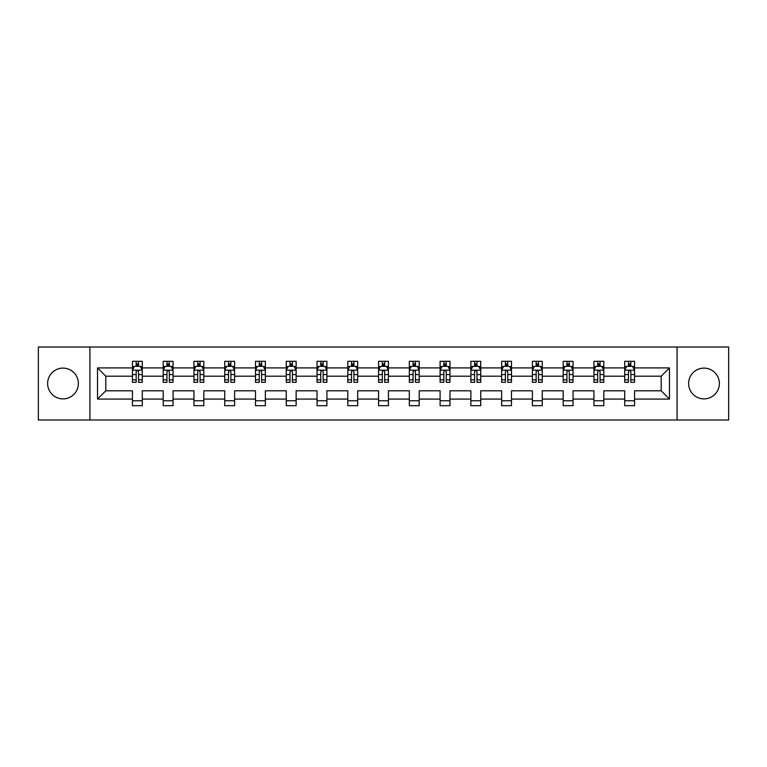 <?xml version="1.0" encoding="UTF-8"?>
<svg xmlns="http://www.w3.org/2000/svg" width="767" height="767" viewBox="0 0 767 767"><rect width="100%" height="100%" fill="white"/><g stroke="black" fill="none" stroke-linecap="round" stroke-linejoin="round"><path stroke-width="1.15" d="M704.001 368.112A15.388 15.388 0 0 0 688.613 383.5A15.388 15.388 0 0 0 704.001 398.888A15.388 15.388 0 0 0 719.379 383.5A15.388 15.388 0 0 0 704.001 368.112M62.999 368.112A15.388 15.388 0 0 0 47.621 383.5A15.388 15.388 0 0 0 62.999 398.888A15.388 15.388 0 0 0 78.387 383.5A15.388 15.388 0 0 0 62.999 368.112M677.079 419.99L728.65 419.99L728.65 347.01L677.079 347.01L677.079 419.99L89.921 419.99L89.921 347.01L38.35 347.01L38.35 419.99L89.921 419.99M634.568 399.08L634.568 390.796L661.202 390.796L669.486 399.08L634.568 399.08L634.568 405.685L624.712 405.685L624.712 399.08L603.802 399.08L603.802 405.685L593.946 405.685L593.946 399.08L573.035 399.08L573.035 405.685L563.179 405.685L563.179 399.08L542.269 399.08L542.269 405.685L532.403 405.685L532.403 399.08L511.503 399.08L511.503 405.685L501.637 405.685L501.637 399.08L480.736 399.08L480.736 405.685L470.871 405.685L470.871 399.08L449.97 399.08L449.97 405.685L440.105 405.685L440.105 399.08L419.194 399.08L419.194 405.685L409.338 405.685L409.338 399.08L388.428 399.08L388.428 405.685L378.572 405.685L378.572 399.08L357.662 399.08L357.662 405.685L347.806 405.685L347.806 399.08L326.895 399.08L326.895 405.685L317.03 405.685L317.03 399.08L296.129 399.08L296.129 405.685L286.264 405.685L286.264 399.08L265.363 399.08L265.363 405.685L255.497 405.685L255.497 399.08L234.597 399.08L234.597 405.685L224.731 405.685L224.731 399.08L203.821 399.08L203.821 405.685L193.965 405.685L193.965 399.08L173.054 399.08L173.054 405.685L163.198 405.685L163.198 399.08L142.288 399.08L142.288 405.685L132.432 405.685L132.432 399.08L97.514 399.08L97.514 367.92L132.432 367.92L132.432 361.315L142.288 361.315L142.288 367.92L163.198 367.92L163.198 361.315L173.054 361.315L173.054 367.92L193.965 367.92L193.965 361.315L203.821 361.315L203.821 367.92L224.731 367.92L224.731 361.315L234.597 361.315L234.597 367.92L255.497 367.92L255.497 361.315L265.363 361.315L265.363 367.92L286.264 367.92L286.264 361.315L296.129 361.315L296.129 367.92L317.03 367.92L317.03 361.315L326.895 361.315L326.895 367.92L347.806 367.92L347.806 361.315L357.662 361.315L357.662 367.92L378.572 367.92L378.572 361.315L388.428 361.315L388.428 367.92L409.338 367.92L409.338 361.315L419.194 361.315L419.194 367.92L440.105 367.92L440.105 361.315L449.97 361.315L449.97 367.92L470.871 367.92L470.871 361.315L480.736 361.315L480.736 367.92L501.637 367.92L501.637 361.315L511.503 361.315L511.503 367.92L532.403 367.92L532.403 361.315L542.269 361.315L542.269 367.92L563.179 367.92L563.179 361.315L573.035 361.315L573.035 367.92L593.946 367.92L593.946 361.315L603.802 361.315L603.802 367.92L624.712 367.92L624.712 361.315L634.568 361.315L634.568 367.92L669.486 367.92L669.486 399.08M677.079 347.01L89.921 347.01M624.712 367.92L624.712 376.204L603.802 376.204L603.802 367.92M603.802 399.08L603.802 390.796L624.712 390.796L624.712 399.08M593.946 367.92L593.946 376.204L573.035 376.204L573.035 367.92M573.035 399.08L573.035 390.796L593.946 390.796L593.946 399.08M563.179 367.92L563.179 376.204L542.269 376.204L542.269 367.92M542.269 399.08L542.269 390.796L563.179 390.796L563.179 399.08M532.403 367.92L532.403 376.204L511.503 376.204L511.503 367.92M511.503 399.08L511.503 390.796L532.403 390.796L532.403 399.08M501.637 367.92L501.637 376.204L480.736 376.204L480.736 367.92M480.736 399.08L480.736 390.796L501.637 390.796L501.637 399.08M470.871 367.92L470.871 376.204L449.97 376.204L449.97 367.92M449.97 399.08L449.97 390.796L470.871 390.796L470.871 399.08M440.105 367.92L440.105 376.204L419.194 376.204L419.194 367.92M419.194 399.08L419.194 390.796L440.105 390.796L440.105 399.08M409.338 367.92L409.338 376.204L388.428 376.204L388.428 367.92M388.428 399.08L388.428 390.796L409.338 390.796L409.338 399.08M378.572 367.92L378.572 376.204L357.662 376.204L357.662 367.92M357.662 399.08L357.662 390.796L378.572 390.796L378.572 399.08M347.806 367.92L347.806 376.204L326.895 376.204L326.895 367.92M326.895 399.08L326.895 390.796L347.806 390.796L347.806 399.08M317.03 367.92L317.03 376.204L296.129 376.204L296.129 367.92M296.129 399.08L296.129 390.796L317.03 390.796L317.03 399.08M286.264 367.92L286.264 376.204L265.363 376.204L265.363 367.92M265.363 399.08L265.363 390.796L286.264 390.796L286.264 399.08M255.497 367.92L255.497 376.204L234.597 376.204L234.597 367.92M234.597 399.08L234.597 390.796L255.497 390.796L255.497 399.08M224.731 367.92L224.731 376.204L203.821 376.204L203.821 367.92M203.821 399.08L203.821 390.796L224.731 390.796L224.731 399.08M193.965 367.92L193.965 376.204L173.054 376.204L173.054 367.92M173.054 399.08L173.054 390.796L193.965 390.796L193.965 399.08M163.198 367.92L163.198 376.204L142.288 376.204L142.288 367.92M142.288 399.08L142.288 390.796L163.198 390.796L163.198 399.08M132.432 367.92L132.432 376.204L105.798 376.204L105.798 390.796L132.432 390.796L132.432 399.08M97.514 367.92L105.798 376.204M661.202 390.796L661.202 376.204L634.568 376.204L634.568 367.92M628.461 366.243L630.829 366.243M597.694 366.243L600.053 366.243M566.918 366.243L569.287 366.243M536.152 366.243L538.52 366.243M505.386 366.243L507.754 366.243M474.62 366.243L476.988 366.243M443.853 366.243L446.221 366.243M413.087 366.243L415.455 366.243M382.321 366.243L384.679 366.243M351.545 366.243L353.913 366.243M320.779 366.243L323.147 366.243M290.012 366.243L292.38 366.243M259.246 366.243L261.614 366.243M228.48 366.243L230.848 366.243M197.713 366.243L200.082 366.243M166.947 366.243L169.306 366.243M136.171 366.243L138.539 366.243M132.432 400.757L142.288 400.757M163.198 400.757L173.054 400.757M193.965 400.757L203.821 400.757M224.731 400.757L234.597 400.757M255.497 400.757L265.363 400.757M286.264 400.757L296.129 400.757M317.03 400.757L326.895 400.757M347.806 400.757L357.662 400.757M378.572 400.757L388.428 400.757M409.338 400.757L419.194 400.757M440.105 400.757L449.97 400.757M470.871 400.757L480.736 400.757M501.637 400.757L511.503 400.757M532.403 400.757L542.269 400.757M563.179 400.757L573.035 400.757M593.946 400.757L603.802 400.757M624.712 400.757L634.568 400.757M105.798 390.796L97.514 399.08M669.486 367.92L661.202 376.204M138.539 363.874L136.171 363.874M134.283 366.578L132.432 366.578L132.432 361.315L136.171 361.315L136.171 366.338M132.432 379.847L132.432 382.321L136.171 382.321L136.171 379.847L132.432 379.847L132.432 376.204M142.288 376.204L142.288 382.321L138.539 382.321L138.539 371.765C137.753 370.24 136.967 370.24 136.171 371.765L136.171 379.847M140.438 366.578L142.288 366.578L142.288 361.315L140.514 361.315M142.288 370.288L140.313 366.338L134.398 366.338L132.432 370.288M138.539 366.338L138.539 361.315L142.288 361.315M134.206 361.315L132.432 361.315M169.306 363.874L166.947 363.874M165.049 366.578L163.198 366.578L163.198 361.315L166.947 361.315L166.947 366.338M163.198 379.847L163.198 382.321L166.947 382.321L166.947 379.847L163.198 379.847L163.198 376.204M173.054 376.204L173.054 382.321L169.306 382.321L169.306 371.765C168.519 370.24 167.733 370.24 166.947 371.765L166.947 379.847M171.204 366.578L173.054 366.578L173.054 361.315L171.281 361.315M173.054 370.288L171.089 366.338L165.164 366.338L163.198 370.288M169.306 366.338L169.306 361.315L173.054 361.315M164.972 361.315L163.198 361.315M200.082 363.874L197.713 363.874M195.815 366.578L193.965 366.578L193.965 361.315L197.713 361.315L197.713 366.338M193.965 379.847L193.965 382.321L197.713 382.321L197.713 379.847L193.965 379.847L193.965 376.204M203.821 376.204L203.821 382.321L200.082 382.321L200.082 371.765C199.286 370.24 198.5 370.24 197.713 371.765L197.713 379.847M201.97 366.578L203.821 366.578L203.821 361.315L202.047 361.315M203.821 370.288L201.855 366.338L195.94 366.338L193.965 370.288M200.082 366.338L200.082 361.315L203.821 361.315M195.738 361.315L193.965 361.315M230.848 363.874L228.48 363.874M226.581 366.578L224.731 366.578L224.731 361.315L228.48 361.315L228.48 366.338M224.731 379.847L224.731 382.321L228.48 382.321L228.48 379.847L224.731 379.847L224.731 376.204M234.597 376.204L234.597 382.321L230.848 382.321L230.848 371.765C230.062 370.24 229.266 370.24 228.48 371.765L228.48 379.847M232.737 366.578L234.597 366.578L234.597 361.315L232.813 361.315M234.597 370.288L232.622 366.338L226.706 366.338L224.731 370.288M230.848 366.338L230.848 361.315L234.597 361.315M226.505 361.315L224.731 361.315M261.614 363.874L259.246 363.874M257.357 366.578L255.497 366.578L255.497 361.315L259.246 361.315L259.246 366.338M255.497 379.847L255.497 382.321L259.246 382.321L259.246 379.847L255.497 379.847L255.497 376.204M265.363 376.204L265.363 382.321L261.614 382.321L261.614 371.765C260.828 370.24 260.032 370.24 259.246 371.765L259.246 379.847M263.503 366.578L265.363 366.578L265.363 361.315L263.589 361.315M265.363 370.288L263.388 366.338L257.472 366.338L255.497 370.288M261.614 366.338L261.614 361.315L265.363 361.315M257.271 361.315L255.497 361.315M292.38 363.874L290.012 363.874M288.124 366.578L286.264 366.578L286.264 361.315L290.012 361.315L290.012 366.338M286.264 379.847L286.264 382.321L290.012 382.321L290.012 379.847L286.264 379.847L286.264 376.204M296.129 376.204L296.129 382.321L292.38 382.321L292.38 371.765C291.594 370.24 290.808 370.24 290.012 371.765L290.012 379.847M294.269 366.578L296.129 366.578L296.129 361.315L294.355 361.315M296.129 370.288L294.154 366.338L288.239 366.338L286.264 370.288M292.38 366.338L292.38 361.315L296.129 361.315M288.037 361.315L286.264 361.315M323.147 363.874L320.779 363.874M318.89 366.578L317.03 366.578L317.03 361.315L320.779 361.315L320.779 366.338M317.03 379.847L317.03 382.321L320.779 382.321L320.779 379.847L317.03 379.847L317.03 376.204M326.895 376.204L326.895 382.321L323.147 382.321L323.147 371.765C322.361 370.24 321.574 370.24 320.779 371.765L320.779 379.847M325.045 366.578L326.895 366.578L326.895 361.315L325.122 361.315M326.895 370.288L324.92 366.338L319.005 366.338L317.03 370.288M323.147 366.338L323.147 361.315L326.895 361.315M318.813 361.315L317.03 361.315M353.913 363.874L351.545 363.874M349.656 366.578L347.806 366.578L347.806 361.315L351.545 361.315L351.545 366.338M347.806 379.847L347.806 382.321L351.545 382.321L351.545 379.847L347.806 379.847L347.806 376.204M357.662 376.204L357.662 382.321L353.913 382.321L353.913 371.765C353.127 370.24 352.341 370.24 351.545 371.765L351.545 379.847M355.811 366.578L357.662 366.578L357.662 361.315L355.888 361.315M357.662 370.288L355.687 366.338L349.771 366.338L347.806 370.288M353.913 366.338L353.913 361.315L357.662 361.315M349.579 361.315L347.806 361.315M384.679 363.874L382.321 363.874M380.422 366.578L378.572 366.578L378.572 361.315L382.321 361.315L382.321 366.338M378.572 379.847L378.572 382.321L382.321 382.321L382.321 379.847L378.572 379.847L378.572 376.204M388.428 376.204L388.428 382.321L384.679 382.321L384.679 371.765C383.893 370.24 383.107 370.24 382.321 371.765L382.321 379.847M386.578 366.578L388.428 366.578L388.428 361.315L386.654 361.315M388.428 370.288L386.463 366.338L380.537 366.338L378.572 370.288M384.679 366.338L384.679 361.315L388.428 361.315M380.346 361.315L378.572 361.315M415.455 363.874L413.087 363.874M411.189 366.578L409.338 366.578L409.338 361.315L413.087 361.315L413.087 366.338M409.338 379.847L409.338 382.321L413.087 382.321L413.087 379.847L409.338 379.847L409.338 376.204M419.194 376.204L419.194 382.321L415.455 382.321L415.455 371.765C414.659 370.24 413.873 370.24 413.087 371.765L413.087 379.847M417.344 366.578L419.194 366.578L419.194 361.315L417.421 361.315M419.194 370.288L417.229 366.338L411.313 366.338L409.338 370.288M415.455 366.338L415.455 361.315L419.194 361.315M411.112 361.315L409.338 361.315M446.221 363.874L443.853 363.874M441.955 366.578L440.105 366.578L440.105 361.315L443.853 361.315L443.853 366.338M440.105 379.847L440.105 382.321L443.853 382.321L443.853 379.847L440.105 379.847L440.105 376.204M449.97 376.204L449.97 382.321L446.221 382.321L446.221 371.765C445.435 370.24 444.639 370.24 443.853 371.765L443.853 379.847M448.11 366.578L449.97 366.578L449.97 361.315L448.187 361.315M449.97 370.288L447.995 366.338L442.08 366.338L440.105 370.288M446.221 366.338L446.221 361.315L449.97 361.315M441.878 361.315L440.105 361.315M476.988 363.874L474.62 363.874M472.731 366.578L470.871 366.578L470.871 361.315L474.62 361.315L474.62 366.338M470.871 379.847L470.871 382.321L474.62 382.321L474.62 379.847L470.871 379.847L470.871 376.204M480.736 376.204L480.736 382.321L476.988 382.321L476.988 371.765C476.202 370.24 475.406 370.24 474.62 371.765L474.62 379.847M478.876 366.578L480.736 366.578L480.736 361.315L478.963 361.315M480.736 370.288L478.761 366.338L472.846 366.338L470.871 370.288M476.988 366.338L476.988 361.315L480.736 361.315M472.645 361.315L470.871 361.315M507.754 363.874L505.386 363.874M503.497 366.578L501.637 366.578L501.637 361.315L505.386 361.315L505.386 366.338M501.637 379.847L501.637 382.321L505.386 382.321L505.386 379.847L501.637 379.847L501.637 376.204M511.503 376.204L511.503 382.321L507.754 382.321L507.754 371.765C506.968 370.24 506.182 370.24 505.386 371.765L505.386 379.847M509.643 366.578L511.503 366.578L511.503 361.315L509.729 361.315M511.503 370.288L509.528 366.338L503.612 366.338L501.637 370.288M507.754 366.338L507.754 361.315L511.503 361.315M503.411 361.315L501.637 361.315M538.52 363.874L536.152 363.874M534.263 366.578L532.403 366.578L532.403 361.315L536.152 361.315L536.152 366.338M532.403 379.847L532.403 382.321L536.152 382.321L536.152 379.847L532.403 379.847L532.403 376.204M542.269 376.204L542.269 382.321L538.52 382.321L538.52 371.765C537.734 370.24 536.948 370.24 536.152 371.765L536.152 379.847M540.419 366.578L542.269 366.578L542.269 361.315L540.495 361.315M542.269 370.288L540.294 366.338L534.378 366.338L532.403 370.288M538.52 366.338L538.52 361.315L542.269 361.315M534.187 361.315L532.403 361.315M569.287 363.874L566.918 363.874M565.03 366.578L563.179 366.578L563.179 361.315L566.918 361.315L566.918 366.338M563.179 379.847L563.179 382.321L566.918 382.321L566.918 379.847L563.179 379.847L563.179 376.204M573.035 376.204L573.035 382.321L569.287 382.321L569.287 371.765C568.5 370.24 567.714 370.24 566.918 371.765L566.918 379.847M571.185 366.578L573.035 366.578L573.035 361.315L571.262 361.315M573.035 370.288L571.06 366.338L565.145 366.338L563.179 370.288M569.287 366.338L569.287 361.315L573.035 361.315M564.953 361.315L563.179 361.315M600.053 363.874L597.694 363.874M595.796 366.578L593.946 366.578L593.946 361.315L597.694 361.315L597.694 366.338M593.946 379.847L593.946 382.321L597.694 382.321L597.694 379.847L593.946 379.847L593.946 376.204M603.802 376.204L603.802 382.321L600.053 382.321L600.053 371.765C599.267 370.24 598.481 370.24 597.694 371.765L597.694 379.847M601.951 366.578L603.802 366.578L603.802 361.315L602.028 361.315M603.802 370.288L601.836 366.338L595.911 366.338L593.946 370.288M600.053 366.338L600.053 361.315L603.802 361.315M595.719 361.315L593.946 361.315M630.829 363.874L628.461 363.874M626.562 366.578L624.712 366.578L624.712 361.315L628.461 361.315L628.461 366.338M624.712 379.847L624.712 382.321L628.461 382.321L628.461 379.847L624.712 379.847L624.712 376.204M634.568 376.204L634.568 382.321L630.829 382.321L630.829 371.765C630.033 370.24 629.247 370.24 628.461 371.765L628.461 379.847M632.717 366.578L634.568 366.578L634.568 361.315L632.794 361.315M634.568 370.288L632.602 366.338L626.687 366.338L624.712 370.288M630.829 366.338L630.829 361.315L634.568 361.315M626.486 361.315L624.712 361.315M142.24 370.183L132.48 370.183M142.288 379.847L138.539 379.847M136.171 374.555L132.432 374.555M142.288 374.555L138.539 374.555M138.539 365.13L136.171 365.13M173.006 370.183L163.246 370.183M173.054 379.847L169.306 379.847M166.947 374.555L163.198 374.555M173.054 374.555L169.306 374.555M169.306 365.13L166.947 365.13M203.773 370.183L194.013 370.183M203.821 379.847L200.082 379.847M197.713 374.555L193.965 374.555M203.821 374.555L200.082 374.555M200.082 365.13L197.713 365.13M234.539 370.183L224.779 370.183M234.597 379.847L230.848 379.847M228.48 374.555L224.731 374.555M234.597 374.555L230.848 374.555M230.848 365.13L228.48 365.13M265.315 370.183L255.545 370.183M265.363 379.847L261.614 379.847M259.246 374.555L255.497 374.555M265.363 374.555L261.614 374.555M261.614 365.13L259.246 365.13M296.081 370.183L286.312 370.183M296.129 379.847L292.38 379.847M290.012 374.555L286.264 374.555M296.129 374.555L292.38 374.555M292.38 365.13L290.012 365.13M326.847 370.183L317.087 370.183M326.895 379.847L323.147 379.847M320.779 374.555L317.03 374.555M326.895 374.555L323.147 374.555M323.147 365.13L320.779 365.13M357.614 370.183L347.854 370.183M357.662 379.847L353.913 379.847M351.545 374.555L347.806 374.555M357.662 374.555L353.913 374.555M353.913 365.13L351.545 365.13M388.38 370.183L378.62 370.183M388.428 379.847L384.679 379.847M382.321 374.555L378.572 374.555M388.428 374.555L384.679 374.555M384.679 365.13L382.321 365.13M419.146 370.183L409.386 370.183M419.194 379.847L415.455 379.847M413.087 374.555L409.338 374.555M419.194 374.555L415.455 374.555M415.455 365.13L413.087 365.13M449.913 370.183L440.153 370.183M449.97 379.847L446.221 379.847M443.853 374.555L440.105 374.555M449.97 374.555L446.221 374.555M446.221 365.13L443.853 365.13M480.688 370.183L470.919 370.183M480.736 379.847L476.988 379.847M474.62 374.555L470.871 374.555M480.736 374.555L476.988 374.555M476.988 365.13L474.62 365.13M511.455 370.183L501.685 370.183M511.503 379.847L507.754 379.847M505.386 374.555L501.637 374.555M511.503 374.555L507.754 374.555M507.754 365.13L505.386 365.13M542.221 370.183L532.461 370.183M542.269 379.847L538.52 379.847M536.152 374.555L532.403 374.555M542.269 374.555L538.52 374.555M538.52 365.13L536.152 365.13M572.987 370.183L563.227 370.183M573.035 379.847L569.287 379.847M566.918 374.555L563.179 374.555M573.035 374.555L569.287 374.555M569.287 365.13L566.918 365.13M603.754 370.183L593.994 370.183M603.802 379.847L600.053 379.847M597.694 374.555L593.946 374.555M603.802 374.555L600.053 374.555M600.053 365.13L597.694 365.13M634.52 370.183L624.76 370.183M634.568 379.847L630.829 379.847M628.461 374.555L624.712 374.555M634.568 374.555L630.829 374.555M630.829 365.13L628.461 365.13"/></g></svg>
